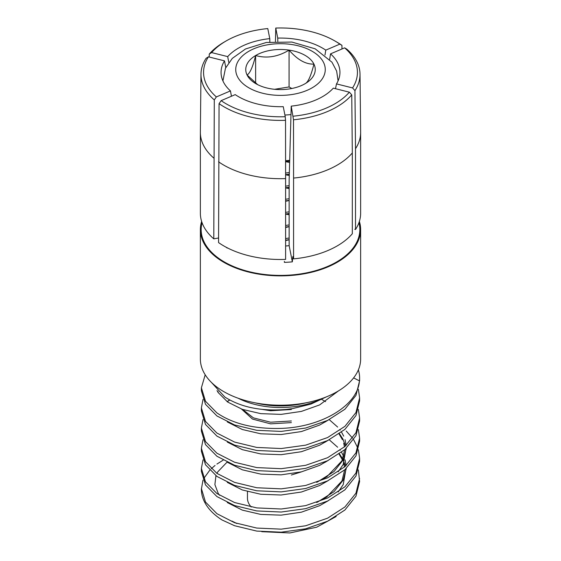 <?xml version="1.0" encoding="UTF-8"?>
<svg xmlns="http://www.w3.org/2000/svg" width="561" height="561" viewBox="0 0 561 561"><rect width="100%" height="100%" fill="white"/><g stroke="black" fill="none" stroke-linecap="round" stroke-linejoin="round"><path stroke-width="0.84" d="M227.226 248.039A69.382 40.055 180 0 1 225.894 247.092M293.578 178.075L293.578 258.873A80.139 46.268 0 0 0 352.315 233.755L352.315 152.957A80.139 46.268 180 0 1 293.578 178.075L293.508 119.788L291.222 106.141L289.146 179.983L289.146 245.655L292.351 261.847A69.382 40.055 180 0 1 284.385 262.373L284.378 261.363M292.351 261.847L292.821 256.587L293.578 258.873M218.566 237.976L213.79 238.867L214.288 99.928L216.371 96.92L230.452 90.903L231.455 96.233M261.763 531.681L289.89 532.95L316.72 527.186L336.151 516.506M236.258 523.287L231.91 521.078L236.903 523.504M358.388 469.915L359.608 481.506L355.955 496.197L344.917 509.998L327.582 521.204L305.633 528.813L281.222 532.186L256.742 531.085L234.589 525.727L222.044 519.977A79.108 45.672 180 0 1 216.932 516.386A79.108 45.672 180 0 1 201.392 489.206L202.991 480.083M211.28 382.265L224.863 397.055C241.125 407.398 261.685 411.522 286.538 409.425L292.344 408.66L310.857 404.123L326.516 396.83M353.612 377.897L359.44 380.87A79.108 45.672 0 0 0 359.608 377.918A79.108 45.672 0 0 0 358.374 369.881M251.244 507.018A33.05 19.081 180 0 1 247.45 498.133L247.45 491.583M200.361 229.596L200.361 358.949A80.139 46.268 0 0 0 216.097 386.487A80.139 46.268 0 0 0 305.612 402.882A80.139 46.268 0 0 0 360.639 358.949L360.639 229.596A80.139 46.268 180 0 1 305.612 273.537A80.139 46.268 180 0 1 216.097 257.134A80.139 46.268 180 0 1 200.361 229.596A80.139 46.268 180 0 1 201.623 221.413M359.377 221.413A80.139 46.268 180 0 1 360.639 229.596M359.608 478.477L355.955 493.175L344.917 506.969L327.582 518.175L305.633 525.783L281.222 529.156L256.742 528.062L234.589 522.698L216.932 513.694L205.494 502.025L201.392 488.554M359.44 380.87C357.813 405.568 321.376 427.131 281.222 428.387C254.68 429.158 233.25 424.004 216.932 412.924L205.494 401.255L201.392 387.784L205.2 374.783M359.608 377.918L359.608 380.737L355.955 395.428L344.917 409.228L327.582 420.434L305.633 428.043L281.222 431.416L256.742 430.315L234.589 424.95L216.932 415.953L205.494 404.285L201.392 390.814L201.392 387.784M358.388 389.299L359.608 397.861L355.955 412.559L344.917 426.353L327.582 437.559L305.633 445.168L281.222 448.541L256.742 447.44L234.589 442.082L216.932 433.078L205.494 421.409L201.392 407.938L203.026 399.376M359.608 397.861L359.608 400.891L355.955 415.582L344.917 429.382L327.582 440.588L305.633 448.197L281.222 451.57L256.742 450.469L234.589 445.104L216.932 436.107L205.494 424.439L201.392 410.968L201.392 407.938M358.388 409.453L359.608 418.015L355.955 432.713L344.917 446.507L327.582 457.713L305.633 465.321L281.222 468.694L256.742 467.594L234.589 462.236L216.932 453.232L205.494 441.563L201.392 428.092L203.026 419.53M359.608 418.015L359.608 421.045L355.955 435.736L344.917 449.536L327.582 460.742L305.633 468.351L281.222 471.724L256.742 470.623L234.589 465.258L216.932 456.261L205.494 444.593L201.392 431.121L201.392 428.092M358.388 429.607L359.608 438.169L355.955 452.867L344.917 466.661L327.582 477.867L305.633 485.475L281.222 488.848L256.742 487.747L234.589 482.39L216.932 473.386L205.494 461.717L201.392 448.246L203.026 439.684M359.608 438.169L359.608 441.198L355.955 455.89L344.917 469.69L327.582 480.896L305.633 488.505L281.222 491.878L256.742 490.777L234.589 485.412L216.932 476.415L205.494 464.746L201.392 451.275L201.392 448.246M346.242 431.03L352.596 438.169M353.647 439.684L357.911 448.246M358.388 449.761L359.608 458.323L355.955 473.021L344.917 486.815L327.582 498.021L305.633 505.629L281.222 509.002L256.742 507.908L234.589 502.544L216.932 493.54L205.494 481.871L201.392 468.4L203.026 459.838M359.608 458.323L359.608 461.352L355.955 476.044L344.917 489.844L327.582 501.05L305.633 508.659L281.222 512.032L256.742 510.931L234.589 505.566L216.932 496.569L205.494 484.9L201.392 471.429L201.392 468.4M226.097 40.974L224.267 42.033A79.522 45.911 0 0 0 209.253 54.108L211.63 52.587A76.934 44.417 0 0 1 226.097 40.974A76.934 44.417 0 0 1 267.786 28.576L269.778 38.625A59.445 34.319 0 0 0 245.122 44.803A59.445 34.319 0 0 0 227.696 56.619L228.811 62.509M213.79 158.069A80.139 46.268 180 0 1 200.361 132.424L200.361 213.222A80.139 46.268 0 0 0 213.79 238.867M285.605 178.601L285.605 259.399A80.139 46.268 0 0 1 218.566 242.59L219.063 103.645A79.522 45.911 0 0 0 285.535 120.313L285.605 178.601A80.139 46.268 180 0 1 218.566 161.792M355.513 148.714L355.513 229.512A80.139 46.268 0 0 0 360.639 213.222L360.639 132.424A80.139 46.268 180 0 1 355.513 148.714L354.945 90.637A79.522 45.911 0 0 0 360.022 74.213A79.522 45.911 0 0 0 346.712 49.066L344.629 47.846L330.548 53.863L329.651 59.396M221.146 100.643A76.934 44.417 0 0 0 285.24 116.716L283.256 106.667A59.445 34.319 0 0 1 235.227 94.62L221.146 100.643L219.063 103.645M324.987 55.006L325.773 50.139L339.854 44.123L341.937 45.343L341.965 48.982M214.288 99.928A79.522 45.911 0 0 1 200.978 74.213A79.522 45.911 0 0 1 206.055 58.351L208.433 56.836A76.934 44.417 0 0 0 216.371 96.92M225.774 67.593L224.505 60.869L208.433 56.836M209.253 54.108L209.225 57.033M227.696 56.619L211.63 52.587M269.778 38.625L269.848 41.97M275.444 41.479L275.76 28.05L277.744 38.099L277.821 41.381M335.492 88.694L336.495 83.898L352.567 87.93L354.945 90.637M354.776 229.323L355.513 229.512M352.315 152.957L351.747 94.886L349.37 92.179L333.304 88.147A59.445 34.319 0 0 1 291.222 106.141M285.24 116.716L285.535 120.313M293.508 119.788A79.522 45.911 0 0 0 351.747 94.886M293.214 116.19A76.934 44.417 0 0 0 349.37 92.179M352.567 87.93A76.934 44.417 0 0 0 344.629 47.846M341.937 45.343A79.522 45.911 0 0 0 336.733 42.033L334.903 40.974A76.934 44.417 0 0 0 275.76 28.05M339.854 44.123A76.934 44.417 0 0 0 334.903 40.974M289.146 245.655A41.233 23.807 180 0 1 285.605 245.999M336.495 83.898A59.445 34.319 0 0 0 339.482 76.661A59.445 34.319 0 0 0 330.548 53.863M325.773 50.139A59.445 34.319 0 0 0 277.744 38.099M224.505 60.869A59.445 34.319 0 0 0 221.518 76.661A59.445 34.319 0 0 0 230.452 90.903M223.159 460.139L216.925 464.066M215.052 465.455L211.259 468.716M209.751 470.223L203.706 478.582M255.634 83.203L255.634 55.532A34.74 20.056 0 0 0 247.057 74.971A34.74 20.056 0 0 0 255.935 83.722A34.74 20.056 0 0 0 271.924 88.975A34.74 20.056 0 0 0 289.904 88.841A34.74 20.056 0 0 0 305.065 83.722A34.74 20.056 0 0 0 305.366 83.54C308.199 82.074 311.053 75.595 313.943 64.108C305.724 64.431 297.435 59.768 289.076 50.104C277.933 56.864 266.784 58.674 255.634 55.532C252.801 66.906 249.947 73.386 247.057 74.971L257.66 84.648M285.591 161.975L289.679 161.077M289.146 214.8L286.433 214.218M285.605 240.571L289.146 239.813M285.605 227.471L289.146 226.714M289.146 188.594L286.433 188.019M285.605 214.372L289.146 213.615M289.273 175.53L286.433 174.92M285.605 201.273L289.146 200.515M289.637 162.522L286.433 161.82M285.605 188.173L289.146 187.416M285.605 175.074L289.308 174.275M291.362 475.006L301.516 471.843M285.591 161.603L289.686 160.951M285.605 173.061L289.357 172.472M285.605 174.702L289.315 174.12M285.605 186.161L289.146 185.614M285.605 187.802L289.146 187.248M285.605 199.267L289.146 198.713M285.605 200.901L289.146 200.354M285.605 212.367L289.146 211.813M285.605 214L289.146 213.453M285.605 225.466L289.146 224.912M285.605 227.1L289.146 226.553M285.605 238.565L289.146 238.011M285.605 240.199L289.146 239.652M262.688 409.474L270.598 410.75L291.362 409.509M242.618 409.453L253.439 417.882L270.598 422.209L291.362 420.974M241.489 409.046L252.492 419.074L270.598 423.85L291.362 422.608M289.7 160.32A44.74 25.834 180 0 1 285.584 160.698M291.825 88.498L289.076 86.948L274.588 89.297M289.076 86.948L289.076 50.104A34.74 20.056 0 0 0 255.634 55.532M305.366 83.54A34.74 20.056 0 0 0 313.943 64.108A34.74 20.056 0 0 0 289.076 50.104M358.935 222.71A79.339 45.806 180 0 1 310.969 271.889A79.339 45.806 180 0 1 216.742 256.861A79.339 45.806 180 0 1 202.065 222.71M322.82 398.24A63.779 36.823 180 0 1 238.18 398.24M255.15 402.84A62.972 36.36 0 0 0 305.85 402.84M200.361 132.424A80.139 46.268 180 0 1 200.361 132.144L200.978 74.213M360.022 74.213L360.639 132.144A80.139 46.268 180 0 1 360.639 132.424M317.33 502.221L334.047 491.667L343.22 480.027L346.242 468.491M346.165 465.532L345.064 459.838M343.718 456.31L341.537 452.313M340.162 450.308L339.756 449.761M337.645 447.215L329.223 439.782M317.33 482.067L334.047 471.513L343.22 459.873L346.242 448.337M346.165 445.378L345.064 439.684M343.718 436.156L341.537 432.159M340.162 430.154L339.756 429.607M337.645 427.061L329.223 419.628M316.72 527.186L328.227 520.889M325.625 462.11L325.184 461.843M227.065 462.131L217.78 471.836L216.932 473.386M215.936 475.693L214.898 484.599L218.152 493.287L219.575 495.314M227.275 502.537L242.338 510.124L260.753 514.409L281.103 515.152L301.39 512.179L319.637 505.685L328.227 500.735M338.199 491.99L343.22 484.564L346.018 468.701M345.534 466.114L342.848 459.087L339.419 453.863M325.625 441.956L325.184 441.689M227.275 482.383L242.338 489.97L260.753 494.255L281.103 494.998L301.39 492.025L319.637 485.531L328.227 480.581M338.199 471.836L343.22 464.41L346.018 448.548M345.534 445.96L342.848 438.933L339.419 433.709M325.625 421.802L325.184 421.535M227.275 462.229L242.338 469.816L260.753 474.101L281.103 474.844L301.39 471.871L319.637 465.378L328.227 460.427M325.625 401.648L321.818 399.481M229.659 399.93L227.1 401.648M227.275 442.075L242.338 449.663L260.753 453.947L281.103 454.69L301.39 451.717L319.637 445.224L328.227 440.273M227.275 421.921L242.338 429.509L260.753 433.793L281.103 434.537L301.39 431.563L319.637 425.07L328.227 420.119M217.03 390.554L218.152 392.518L227.661 402.041L242.338 409.355L260.753 413.639L281.103 414.383L301.39 411.409L319.637 404.916L338.486 390.884M268.382 44.663A44.761 25.841 180 0 1 323.592 62.537A44.761 25.841 180 0 1 292.618 94.416A44.761 25.841 180 0 1 237.408 76.534A44.761 25.841 180 0 1 268.382 44.663M290.984 114.577A57.362 33.12 180 0 1 284.911 115.04M217.984 392.251L218.222 391.76M227.247 401.746L229.793 400M339.061 433.969L342.427 439.684M343.718 443.211L344.475 446.9M344.65 449.775L341.979 460.784L326.783 476.836L316.6 482.32M339.061 454.122L342.427 459.838M343.718 463.365L344.475 467.054M344.65 469.929L341.951 480.987L326.67 497.067L316.6 502.474M338.087 80.896L336.649 71.114L331.965 62.208L315.191 48.828L291.86 42.061L266.321 42.468L245.473 48.996L232.296 58.386L225.459 68.274L222.913 80.896"/></g></svg>
